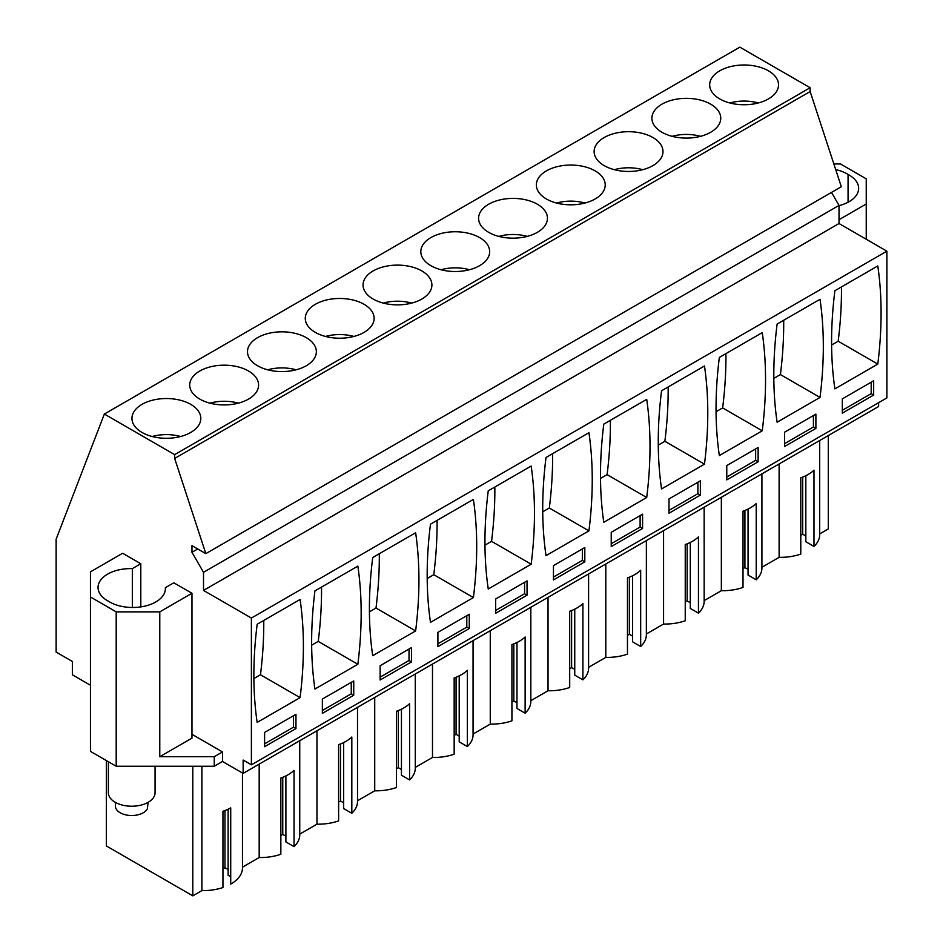 <?xml version="1.0" encoding="UTF-8"?>
<svg xmlns="http://www.w3.org/2000/svg" width="943" height="943" viewBox="0 0 943 943"><rect width="100%" height="100%" fill="white"/><g stroke="black" fill="none" stroke-linecap="round" stroke-linejoin="round"><path stroke-width="1.41" d="M878.617 402.685L878.617 406.504L243.141 773.39L222.501 761.484L214.25 766.246L214.25 756.71L222.501 751.948L191.971 734.314M140.802 606.891L140.802 563.737L122.649 553.258L90.457 571.835L90.457 751.382L116.201 766.246L214.25 766.246M90.457 685.243L72.363 674.787L72.363 661.456L56.12 652.073L56.12 539.219L104.355 414.048L174.655 454.632L174.655 458.439L205.833 553.635L191.971 545.632L191.971 552.303L203.523 572.307L203.523 590.424L251.392 618.054L251.392 764.82L243.141 760.046L243.141 773.39M819.691 533.915L828.284 528.952L828.284 435.56M819.691 440.522L819.691 534.669A39.276 22.679 180 0 1 813.986 546.433L813.986 470.203A39.276 22.679 180 0 1 800.784 477.818L800.784 554.06A39.276 22.679 180 0 1 779.118 557.337L761.92 567.273M761.92 473.881L761.92 568.028A39.276 22.679 180 0 1 756.215 579.792L748.058 575.077L748.058 509.079M748.058 569.36L744.923 567.556L743.013 568.653M756.215 579.792L756.215 503.55A39.276 22.679 180 0 1 743.013 511.177L743.013 587.418A39.276 22.679 180 0 1 721.348 590.695L704.15 600.62M704.15 507.228L704.15 601.386A39.276 22.679 180 0 1 698.445 613.15L690.288 608.435L690.288 542.425M690.288 602.718L687.152 600.903L685.243 602.011M698.445 613.15L698.445 536.909A39.276 22.679 180 0 1 685.243 544.535L685.243 620.765A39.276 22.679 180 0 1 663.577 624.042L646.368 633.979M646.368 540.587L646.368 634.733A39.276 22.679 180 0 1 640.674 646.497L632.517 641.794L632.517 575.784M632.517 636.065L629.382 634.262L627.472 635.358M640.674 646.497L640.674 570.256A39.276 22.679 180 0 1 627.472 577.882L627.472 654.124A39.276 22.679 180 0 1 605.807 657.401L588.597 667.338M588.597 573.945L588.597 668.092A39.276 22.679 180 0 1 582.904 679.856L574.747 675.141L574.747 609.143M574.747 669.424L571.611 667.609L569.702 668.717M582.904 679.856L582.904 603.614A39.276 22.679 180 0 1 569.702 611.241L569.702 687.482A39.276 22.679 180 0 1 548.036 690.759L530.826 700.684M530.826 607.292L530.826 701.439A39.276 22.679 180 0 1 525.133 713.203L516.976 708.499L516.976 642.489M516.976 702.783L513.841 700.967L511.931 702.075M525.133 713.203L525.133 636.973A39.276 22.679 180 0 1 511.931 644.588L511.931 720.829A39.276 22.679 180 0 1 490.266 724.106L473.056 734.043M473.056 640.651L473.056 734.797A39.276 22.679 180 0 1 467.363 746.561L459.206 741.846L459.206 675.848M459.206 736.129L456.07 734.326L454.161 735.422M467.363 746.561L467.363 670.32A39.276 22.679 180 0 1 454.161 677.946L454.161 754.188A39.276 22.679 180 0 1 432.495 757.465L415.285 767.39M415.285 673.997L415.285 768.156A39.276 22.679 180 0 1 409.592 779.92L401.435 775.205L401.435 709.195M401.435 769.488L398.3 767.673L396.39 768.781M409.592 779.92L409.592 703.678A39.276 22.679 180 0 1 396.39 711.305L396.39 787.535A39.276 22.679 180 0 1 374.725 790.812L357.515 800.748M357.515 707.356L357.515 801.503A39.276 22.679 180 0 1 351.822 813.267L343.665 808.564L343.665 742.554M343.665 802.835L340.529 801.031L338.62 802.128M351.822 813.267L351.822 737.025A39.276 22.679 180 0 1 338.62 744.652L338.62 820.893A39.276 22.679 180 0 1 316.954 824.17L299.744 834.107M299.744 740.715L299.744 834.861A39.276 22.679 180 0 1 294.051 846.625L285.894 841.91L285.894 775.912M285.894 836.193L282.759 834.378L280.849 835.486M294.051 846.625L294.051 770.384A39.276 22.679 180 0 1 280.849 778.01L280.849 854.252A39.276 22.679 180 0 1 259.184 857.529L259.184 764.125M242.469 867.171L259.184 857.529M242.469 773.001L242.469 867.925A39.276 22.679 180 0 1 230.717 884.11L230.717 807.868A39.276 22.679 180 0 1 222.949 811.286L222.949 887.528A39.276 22.679 180 0 1 201.908 890.593L192.796 895.85L192.796 766.246M228.123 809.212L228.123 875.269L230.717 876.766M228.123 869.552L224.976 867.737L222.949 868.916M106.323 760.541L106.323 845.93L192.796 895.85M805.829 475.72L805.829 541.73L813.986 546.433M805.829 536.013L802.693 534.198L800.784 535.306M205.833 553.635L841.321 186.738L810.143 91.554L810.143 87.734L739.842 47.15L104.355 414.048M251.392 764.82L886.88 397.922L886.88 251.168L839.011 223.526L839.011 205.421L831.502 192.407M833.86 163.964L840.496 163.964L866.24 178.828L866.24 203.994L839.011 219.719M866.24 239.251L866.24 203.994M222.501 761.484L222.501 751.948M116.201 766.246L116.201 611.866L159.78 611.866L159.78 756.71L214.25 756.71M90.457 596.99L116.201 611.866M201.908 766.246L201.908 890.593M316.954 730.778L316.954 824.17M374.725 697.419L374.725 790.812M432.495 664.072L432.495 757.465M490.266 630.714L490.266 724.106M548.036 597.355L548.036 690.759M605.807 564.008L605.807 657.401M663.577 530.65L663.577 624.042M721.348 497.303L721.348 590.695M779.118 463.944L779.118 557.337M744.923 567.556L744.923 510.458M687.152 600.903L687.152 543.816M629.382 634.262L629.382 577.175M571.611 667.609L571.611 610.522M513.841 700.967L513.841 643.88M456.07 734.326L456.07 677.227M398.3 767.673L398.3 710.586M340.529 801.031L340.529 743.944M282.759 834.378L282.759 777.291M224.976 867.737L224.976 810.556M802.693 534.198L802.693 477.111M810.143 87.734L174.655 454.632M768.439 98.921A34.431 19.874 0 0 0 778.529 84.87A34.431 19.874 0 0 0 757.276 66.505A34.431 19.874 0 0 0 719.757 70.808A34.431 19.874 0 0 0 709.666 84.87A34.431 19.874 0 0 0 730.919 103.235A34.431 19.874 0 0 0 768.439 98.921M315.351 304.294A34.431 19.874 0 0 0 305.273 318.345A34.431 19.874 0 0 0 326.526 336.71A34.431 19.874 0 0 0 364.045 332.396A34.431 19.874 0 0 0 374.135 318.345A34.431 19.874 0 0 0 352.871 299.98A34.431 19.874 0 0 0 315.351 304.294M257.58 337.641A34.431 19.874 0 0 0 247.502 351.704A34.431 19.874 0 0 0 268.755 370.069A34.431 19.874 0 0 0 306.275 365.754A34.431 19.874 0 0 0 316.365 351.704A34.431 19.874 0 0 0 295.1 333.339A34.431 19.874 0 0 0 257.58 337.641M604.204 137.525A34.431 19.874 0 0 0 594.125 151.575A34.431 19.874 0 0 0 615.378 169.94A34.431 19.874 0 0 0 652.898 165.626A34.431 19.874 0 0 0 662.988 151.575A34.431 19.874 0 0 0 641.735 133.211A34.431 19.874 0 0 0 604.204 137.525M710.668 132.279A34.431 19.874 0 0 0 720.758 118.217A34.431 19.874 0 0 0 699.506 99.852A34.431 19.874 0 0 0 661.974 104.166A34.431 19.874 0 0 0 651.896 118.217A34.431 19.874 0 0 0 673.149 136.582A34.431 19.874 0 0 0 710.668 132.279M488.663 204.23A34.431 19.874 0 0 0 478.584 218.281A34.431 19.874 0 0 0 499.837 236.646A34.431 19.874 0 0 0 537.357 232.343A34.431 19.874 0 0 0 547.447 218.281A34.431 19.874 0 0 0 526.194 199.916A34.431 19.874 0 0 0 488.663 204.23M546.433 170.872A34.431 19.874 0 0 0 536.355 184.934A34.431 19.874 0 0 0 557.608 203.299A34.431 19.874 0 0 0 595.127 198.985A34.431 19.874 0 0 0 605.217 184.934A34.431 19.874 0 0 0 583.965 166.569A34.431 19.874 0 0 0 546.433 170.872M479.586 265.69A34.431 19.874 0 0 0 489.676 251.64A34.431 19.874 0 0 0 468.423 233.275A34.431 19.874 0 0 0 430.892 237.577A34.431 19.874 0 0 0 420.814 251.64A34.431 19.874 0 0 0 442.067 270.004A34.431 19.874 0 0 0 479.586 265.69M248.504 399.113A34.431 19.874 0 0 0 258.582 385.05A34.431 19.874 0 0 0 237.33 366.686A34.431 19.874 0 0 0 199.81 371A34.431 19.874 0 0 0 189.72 385.05A34.431 19.874 0 0 0 210.984 403.415A34.431 19.874 0 0 0 248.504 399.113M421.816 299.049A34.431 19.874 0 0 0 431.906 284.986A34.431 19.874 0 0 0 410.641 266.621A34.431 19.874 0 0 0 373.122 270.936A34.431 19.874 0 0 0 363.043 284.986A34.431 19.874 0 0 0 384.296 303.351A34.431 19.874 0 0 0 421.816 299.049M142.039 404.347A34.431 19.874 0 0 0 131.949 418.409A34.431 19.874 0 0 0 153.214 436.774A34.431 19.874 0 0 0 190.734 432.46A34.431 19.874 0 0 0 200.812 418.409A34.431 19.874 0 0 0 179.559 400.044A34.431 19.874 0 0 0 142.039 404.347M810.143 91.554L174.655 458.439M197.747 548.967L191.971 552.303M839.011 205.421L203.523 572.307M839.011 223.526L203.523 590.424M886.88 251.168L251.392 618.054M877.792 364.092A389.282 224.752 120 0 0 877.792 265.938L834.885 290.715A389.282 224.752 120 0 0 834.885 388.87L877.792 364.092L838.186 341.225A389.282 224.752 120 0 0 841.462 286.908M873.666 395.058L842.311 413.164L842.311 398.877L873.666 380.772L873.666 395.058L871.191 393.632L871.191 382.198M531.168 564.209A389.282 224.752 120 0 0 531.168 466.054L488.25 490.831A389.282 224.752 120 0 0 488.25 588.986L531.168 564.209L491.551 541.341A389.282 224.752 120 0 0 494.839 487.036M527.043 595.186L527.043 580.888L495.676 598.994L495.676 613.292L527.043 595.186L524.567 593.76L524.567 582.326M546.021 457.485L588.939 432.707A389.282 224.752 120 0 1 588.939 530.862L546.021 555.639A389.282 224.752 120 0 1 546.021 457.485M584.813 561.828L584.813 547.541L553.447 565.647L553.447 579.933L584.813 561.828L582.338 560.401L553.447 577.081M415.627 630.926A389.282 224.752 120 0 0 415.627 532.76L372.709 557.537A389.282 224.752 120 0 0 372.709 655.703L415.627 630.926L376.009 608.046A389.282 224.752 120 0 0 379.298 553.741M411.502 661.892L380.135 679.997L380.135 665.711L411.502 647.593L411.502 661.892L409.026 660.465L409.026 649.032M473.398 597.567L430.479 622.345A389.282 224.752 120 0 1 430.479 524.19L473.398 499.413A389.282 224.752 120 0 1 473.398 597.567L433.78 574.7L427.191 578.495M469.272 628.545L469.272 614.247L437.906 632.352L437.906 646.65L469.272 628.545L466.797 627.107L437.906 643.786M762.25 430.798A389.282 224.752 120 0 0 762.25 332.643L719.344 357.421A389.282 224.752 120 0 0 719.344 455.575L762.25 430.798L722.644 407.93A389.282 224.752 120 0 0 725.921 353.613M758.125 461.775L726.77 479.881L726.77 465.583L758.125 447.477L758.125 461.775L755.649 460.337L755.649 448.903M820.021 397.439L777.115 422.216A389.282 224.752 120 0 1 777.115 324.062L820.021 299.285A389.282 224.752 120 0 1 820.021 397.439L780.415 374.571L773.826 378.379M815.895 428.417L815.895 414.118L784.541 432.224L784.541 446.522L815.895 428.417L813.42 426.99L813.42 415.557M603.791 424.126A389.282 224.752 120 0 0 603.791 522.281L646.709 497.503A389.282 224.752 120 0 0 646.709 399.349L603.791 424.126M642.584 528.481L642.584 514.183L611.229 532.288L611.229 546.586L642.584 528.481L640.108 527.043L640.108 515.609M661.562 390.767L704.48 365.99A389.282 224.752 120 0 1 704.48 464.156L661.562 488.934A389.282 224.752 120 0 1 661.562 390.767M700.354 495.122L700.354 480.824L669 498.941L669 513.228L700.354 495.122L697.879 493.696L697.879 482.262M353.731 695.25L322.365 713.356L322.365 699.058L353.731 680.952L353.731 695.25L351.256 693.812L351.256 682.378M357.857 664.273A389.282 224.752 120 0 0 357.857 566.118L314.938 590.896A389.282 224.752 120 0 0 314.938 689.05L357.857 664.273L318.239 641.405A389.282 224.752 120 0 0 321.528 587.088M257.168 624.254A389.282 224.752 120 0 0 257.168 722.409L300.086 697.631A389.282 224.752 120 0 0 300.086 599.477L257.168 624.254M295.961 728.597L264.594 746.703L264.594 732.416L295.961 714.311L295.961 728.597L293.485 727.171L293.485 715.737M835.71 169.61A32.675 18.872 180 0 1 848.063 174.455A32.675 18.872 180 0 1 858.649 188.364A32.675 18.872 180 0 1 839.011 205.657M159.78 611.866L191.971 593.277L191.971 738.133L159.78 756.71M191.971 593.277L173.818 582.798L165.355 587.678A32.675 18.872 180 0 1 165.39 588.609A32.675 18.872 180 0 1 144.574 606.196A32.675 18.872 180 0 1 108.634 601.363A32.675 18.872 180 0 1 98.048 587.465A32.675 18.872 180 0 1 132.338 568.617L140.802 563.737M838.186 341.225L831.596 345.02M842.311 410.311L871.191 393.632M491.551 541.341L484.973 545.148M495.676 610.427L524.567 593.76M588.939 530.862L549.321 507.994A389.282 224.752 120 0 0 552.61 453.677M549.321 507.994L542.744 511.79M582.338 548.967L582.338 560.401M376.009 608.046L369.42 611.854M380.135 677.145L409.026 660.465M433.78 574.7A389.282 224.752 120 0 0 437.069 520.383M466.797 615.673L466.797 627.107M722.644 407.93L716.055 411.726M726.77 477.017L755.649 460.337M780.415 374.571A389.282 224.752 120 0 0 783.692 320.266M784.541 443.67L813.42 426.99M646.709 497.503L607.092 474.635A389.282 224.752 120 0 0 610.38 420.319M607.092 474.635L600.514 478.443M611.229 543.722L640.108 527.043M704.48 464.156L664.874 441.277A389.282 224.752 120 0 0 668.151 386.972M664.874 441.277L658.285 445.084M669 510.375L697.879 493.696M322.365 710.492L351.256 693.812M318.239 641.405L311.65 645.212M300.086 697.631L260.468 674.764A389.282 224.752 120 0 0 263.757 620.447M260.468 674.764L253.879 678.559M264.594 743.85L293.485 727.171M848.063 202.262L848.063 174.455M132.338 607.481L132.338 568.617M165.355 587.678L165.355 589.54M729.906 102.976A32.192 18.589 180 0 1 758.29 102.976M672.135 136.334A32.192 18.589 180 0 1 700.519 136.334M614.365 169.693A32.192 18.589 180 0 1 642.749 169.693M556.594 203.04A32.192 18.589 180 0 1 584.978 203.04M498.823 236.398A32.192 18.589 180 0 1 527.208 236.398M441.053 269.745A32.192 18.589 180 0 1 469.437 269.745M383.282 303.104A32.192 18.589 180 0 1 411.655 303.104M325.512 336.462A32.192 18.589 180 0 1 353.884 336.462M267.741 369.809A32.192 18.589 180 0 1 296.114 369.809M209.971 403.168A32.192 18.589 180 0 1 238.343 403.168M152.2 436.515A32.192 18.589 180 0 1 180.573 436.515M155.065 766.246L155.065 792.745A23.339 13.473 180 0 1 154.122 796.54A23.339 13.473 180 0 1 128.401 806.088A23.339 13.473 180 0 1 108.374 792.745L108.374 761.72M148.063 802.363L147.403 808.74A16.337 9.43 180 0 1 129.403 815.424A16.337 9.43 180 0 1 115.388 806.088L115.388 802.363"/></g></svg>
